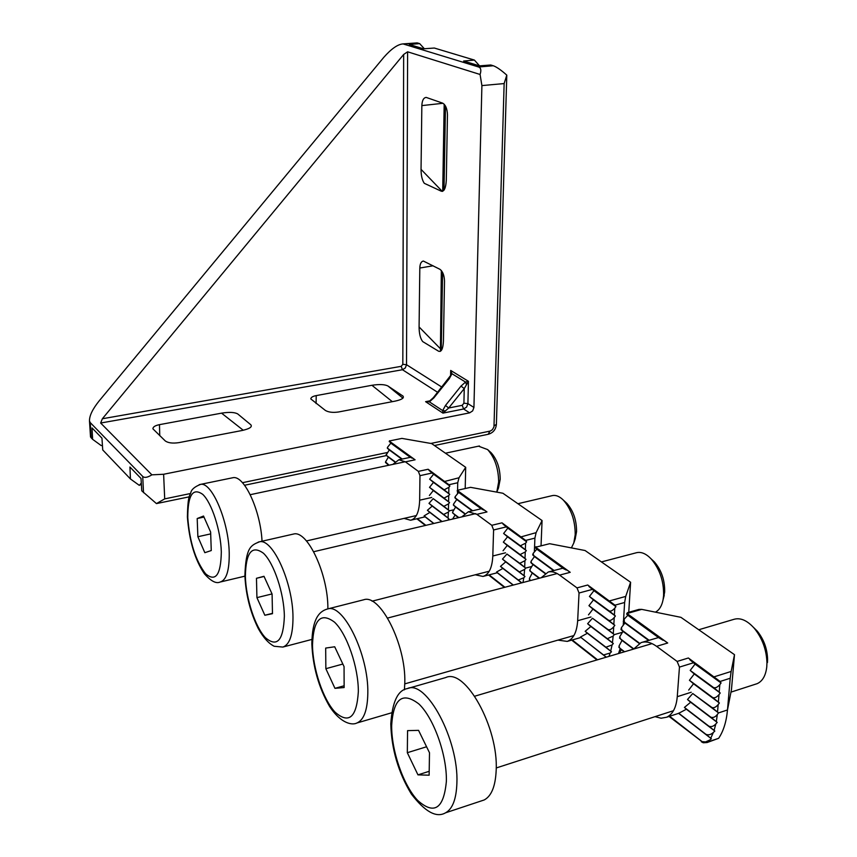 <?xml version="1.0" encoding="UTF-8"?>
<svg xmlns="http://www.w3.org/2000/svg" width="857" height="857" viewBox="0 0 857 857"><rect width="100%" height="100%" fill="white"/><g stroke="black" fill="none" stroke-linecap="round" stroke-linejoin="round"><path stroke-width="1.29" d="M445.479 405.457L448.704 407.996L442.94 413.117L442.683 410.589L445.479 405.457L461.012 386.078L465.533 382.072L468.436 381.301L467.911 403.636L473.932 407.45L481.902 85.593L480.081 74.473C481.42 70.317 480.938 67.832 478.624 66.996L403.047 43.911C397.798 44.275 391.381 48.742 383.807 57.323L99.048 401.044C92.524 409.185 89.342 415.838 89.492 421.023L90.242 422.597L91.217 437.863L90.499 436.781M189.236 496.835L156.456 503.595L141.759 490.825L141.03 478.474L129.932 467.011L130.435 478.956L102.733 449.936L101.951 438.152L92.031 427.922L92.61 439.32L101.19 445.565L102.433 445.34M143.515 492.668L142.723 476.449L90.242 422.597M92.61 439.32L91.217 437.863M130.435 478.956L139.337 485.383L141.298 483.069M479.566 65.871L474.392 60.076L434.328 48.035L423.508 48.806L409.26 44.457L419.662 43.621L417.648 43.011L403.604 44.028M478.624 66.996L493.278 65.753L490.74 64.993L479.513 65.871L463.616 61.029L474.392 60.076M416.181 42.968L417.648 43.011M419.662 43.621L424.354 48.742M243.259 430.257L221.556 413.149L159.477 424.654L159.756 435.731M221.556 413.149C229.226 411.949 234.614 412.206 237.721 413.931L250.855 424.804C252.472 426.915 249.558 428.811 242.113 430.493L178.792 442.651C172.685 443.54 168.176 442.983 165.283 440.959L152.9 428.811C152.953 426.915 155.149 425.533 159.477 424.654M392.324 401.665L371.917 385.286L316.222 395.602L316.094 403.561M371.917 385.286C379.276 384.14 384.6 384.365 387.9 385.961L402.983 396.073C404.375 397.98 401.783 399.662 395.216 401.108L338.547 411.981C332.955 412.795 328.552 412.281 325.371 410.439L310.78 398.912C310.973 397.369 312.784 396.266 316.222 395.602M142.723 476.449C144.49 478.067 147.543 477.531 151.882 474.832L100.644 423.026L102.369 418.752L403.658 54.462L407.611 51.806L480.081 74.473M151.882 474.832L163.623 474.264L164.705 498.881L190.404 493.536M473.932 407.45L472.625 410.921L469.625 412.849L163.623 474.264M421.044 169.354C421.066 175.556 422.147 180.206 424.29 183.312L441.301 191.218C444.194 191.689 445.865 188.004 446.304 180.152L447.461 114.892C447.236 108.764 445.619 104.843 442.598 103.129L426.218 97.419C423.562 97.687 422.105 100.419 421.848 105.604L421.044 169.354L442.266 191.379M422.801 341.654L438.623 351.241C441.409 352.131 443.015 348.81 443.433 341.257L444.504 281.075C444.29 275.301 442.726 271.358 439.812 269.237L423.347 261.042C421.141 261.503 419.962 263.838 419.812 268.037L419.084 326.945L440.016 348.338L441.28 347.578L441.334 350.513M422.565 341.407C420.294 338.311 419.137 333.491 419.084 326.945M493.278 65.753C496.546 66.889 501.045 70.017 506.787 75.127L506.766 75.459M140.087 484.494L141.437 485.33M407.611 51.806L406.518 364.707L405.318 367.964L402.469 369.731L100.644 423.026M430.932 443.433L490.322 431.039L492.454 429.646L493.975 426.84L504.141 83.568L506.787 75.127M156.456 503.595L164.705 498.881M450.996 374.391L450.696 370.438L451.982 373.748L449.229 378.762L433.856 397.905L429.4 401.869L425.597 401.676L429.689 400.926L429.4 401.869L442.683 410.589L445.511 410.91M440.412 351.338L441.344 270.523M450.6 375.495L450.696 370.438L468.436 381.301L464.248 388.607L448.704 407.996L462.202 405.329L463.916 403.186L464.248 388.607L461.012 386.078M450.911 374.616L451.028 373.748M429.775 400.883L433.353 397.659L451.982 373.748L465.533 382.072L466.551 384.664M491.147 452.753L487.622 449.571C494.789 457.627 498.474 468.425 498.656 481.966L496.814 491.961L498.474 488.008L500.199 479.299C500.06 468.211 497.039 459.373 491.147 452.753L490.193 451.885M487.622 449.571L478.517 446.176M262.038 541.217C260.549 510.418 244.245 475.356 233.125 477.67L231.754 477.949M203.527 516.032L210.629 532.079L211.261 550.548L204.834 552.69L197.871 536.739L197.196 518.539L203.527 516.032M210.693 533.89L197.871 536.739M203.987 517.071L197.196 518.539M575.122 539.192L576.557 531.651C576.59 520.22 573.365 510.783 566.884 503.359L565.406 501.998M571.533 547.644L573.794 542.974L575.208 534.725C575.24 520.745 571.308 509.229 563.413 500.177C559.707 496.503 556.129 494.96 552.669 495.539L551.983 495.7M327.877 608.888L327.877 608.609C328.242 574.329 307.481 530.108 293.694 534.007L292.548 534.265M263.988 576.29L272.087 594.04L272.483 613.676L264.845 615.251L256.929 597.64L256.468 578.293L263.988 576.29M272.472 613.333L264.845 615.251M272.033 593.933L256.929 597.64M264.074 576.472L256.468 578.293M663.264 598.989L664.657 592.069C664.936 580.393 661.54 570.376 654.48 561.999L652.006 559.696M655.766 611.952C659.44 609.873 661.883 605.77 663.093 599.632L663.586 595.636C663.918 581.367 659.772 569.134 651.17 558.925C646.157 553.718 641.315 551.629 636.644 552.679L601.432 561.924M404.429 689.831L404.804 682.59C406.014 644.518 380.154 593.74 363.797 599.75L363.304 599.879M334.701 646.778L344.053 666.607L344.139 687.55L334.958 688.342L325.853 668.696L325.681 648.074L334.701 646.778M344.128 685.771L334.958 688.342M342.843 664.046L325.853 668.696M767.454 662.547L767.593 659.322C767.251 648.685 763.801 639.279 757.256 631.106L753.442 627.335M755.328 684.25L757.192 683.65C762.591 681.165 765.794 675.541 766.779 666.757L766.951 662.815C766.522 649.799 762.312 638.304 754.321 628.331C747.24 620.404 740.405 617.404 733.817 619.365L698.755 629.756M481.184 800.963L484.216 799.956C491.457 796.078 495.442 786.244 496.171 770.464C498.645 727.518 465.244 667.999 445.769 677.544L408.264 688.321M418.559 730.357L429.496 752.757L429.132 775.199L417.959 774.867L407.321 752.703L407.568 730.635L418.559 730.357M429.196 771.3L417.959 774.867M426.572 746.768L407.321 752.703M669.638 716.27L702.097 741.626L705.568 741.926L709.725 740.03L708.675 741.68L718.648 738.306C723.469 731.128 726.415 721.68 727.486 709.96L730.218 678.251L720.094 681.465L688.364 657.994L714.224 677.405L714.267 676.784L731.15 671.459L734.492 654.673L680.919 617.329L641.7 609.37L627.453 613.398L628.117 614.93L667.71 643.007L628.395 614.501M669.071 716.452L701.626 741.326M678.648 713.345L686.382 709.221L684.411 707.421L690.656 702.247L687.496 699.505L692.724 693.517L718.541 712.906L717.309 714.513L716.313 721.637L717.202 722.408L715.852 723.908L714.074 730.4L714.834 731.053L713.356 732.446L710.742 738.231L711.353 738.766L709.725 740.03M687.496 699.505L710.796 717.18C713.163 717.973 715.338 717.084 717.309 714.513M624.571 651.759L619.75 648.106L619.065 645.964L622.011 640.425L633.559 649.092M692.724 693.517L711.749 707.389C713.624 708.3 715.756 707.368 718.155 704.593L717.523 712.038L718.541 712.906L727.486 709.96L731.471 689.542L734.492 654.673M717.523 712.038L711.749 707.389M628.117 614.93L626.617 614.019L627.827 615.283L624.1 619.268L624.432 622.15L623.275 621.432L624.914 623.018L621.4 627.656L621.925 630.152L620.971 629.541L623.007 631.405L619.793 636.601L620.425 638.851L633.762 648.856M620.425 638.851L622.011 640.425M684.411 707.421L708.921 726.222C711.31 727.111 713.624 726.34 715.852 723.908M690.656 702.247L717.202 722.408M619 653.42L621.443 649.724L624.26 651.856M716.313 721.637L710.796 717.18M619.75 648.106L621.443 649.724M678.658 713.185L705.911 734.31C708.375 735.349 710.849 734.728 713.356 732.446M686.382 709.221L714.834 731.053M714.074 730.4L708.921 726.222M678.594 713.356L711.353 738.766M710.742 738.231L705.911 734.31M688.685 690.078L693.517 683.768L689.435 680.265L712.563 697.437C714.449 698.348 716.581 697.405 718.991 694.62L718.359 702.108L719.377 702.986L718.155 704.593M693.517 683.768L719.377 702.986M718.359 702.108L712.563 697.437M621.925 630.152L639.568 643.253M623.007 631.405L639.215 643.446M689.435 680.265L694.277 673.956L690.196 670.42L713.388 687.453C715.274 688.342 717.416 687.389 719.826 684.604L719.194 692.124L720.223 693.013L718.991 694.62M694.277 673.956L720.223 693.013M719.194 692.124L713.388 687.453M624.432 622.15L649.092 640.254M624.914 623.018L648.588 640.404M690.196 670.42L695.048 664.1L693.517 662.761L679.462 667.089L677.126 661.433L656.569 646.328C650.945 642.3 645.771 641.068 641.068 642.621L633.623 649.081M695.048 664.1L721.058 682.986L719.826 684.604M720.094 681.465L721.058 682.986M720.041 682.097L714.224 677.405M689.778 659.665L693.517 662.761M663.061 640.286L658.497 637.554L642.118 642.311M627.827 615.283L658.497 637.554M708.675 741.68L707.068 742.548L703.254 742.762L701.315 741.723M627.453 613.398L627.453 612.669L638.968 609.402L641.7 609.37M655.037 716.656L661.09 718.22L666.639 717.234C672.745 714.331 676.28 707.486 677.266 696.687L679.462 667.089M731.15 671.459L730.218 678.251M718.648 738.306L707.068 742.548M572.219 639.965L597.522 659.783M571.683 640.115L596.975 659.944M623.521 620.747L624.624 602.482L614.962 605.181L587.731 585.01L609.584 601.464L609.616 600.875L625.717 596.418L630.602 582.257L585.085 550.526L549.616 543.702L536.021 547.12L536.557 548.469L570.216 572.315L536.782 548.062M606.178 657.212L580.435 637.062L587.388 633.269L585.17 631.309L590.859 626.499L587.623 623.725L592.455 618.229L614.298 634.63L613.151 636.098L612.423 642.793L613.323 643.553L612.08 644.935L610.698 651.095L611.48 651.759L610.13 653.045L608.963 656.387M587.623 623.725L607.345 638.69L613.151 636.098M529.422 578.421L529.98 579.985L529.422 578.421L532.261 573.033L539.224 578.261M529.98 579.985L530.665 580.5M592.455 618.229L607.977 629.509C609.584 630.259 611.491 629.359 613.698 626.81L613.291 633.784L614.298 634.63L622.171 632.348M613.291 633.784L607.977 629.509M536.557 548.469L535.421 547.784L536.814 549.187L533.172 553.354L533.547 555.432L532.679 554.886L534.468 556.579L531.083 561.271L531.554 563.07L530.826 562.599L532.979 564.549L529.883 569.659L530.419 571.287L539.578 578.164M530.419 571.287L532.261 573.033M585.17 631.309L605.91 647.217L612.08 644.935M590.859 626.499L613.323 643.553M612.423 642.793L607.345 638.69M529.369 579.568L530.472 580.553M580.435 637.062L603.532 654.962L610.13 653.045M587.388 633.269L611.48 651.759M610.698 651.095L605.91 647.217M606.317 657.18L603.532 654.962M588.48 614.865L592.969 609.091L588.952 605.685L608.513 620.2C610.12 620.939 612.027 620.039 614.244 617.49L613.837 624.485L614.833 625.342L613.698 626.81M592.969 609.091L614.833 625.342M613.837 624.485L608.513 620.2M531.554 563.07L545.309 573.29M532.979 564.549L545.02 573.483M588.952 605.685L593.451 599.911L589.434 596.461L609.048 610.859C610.655 611.587 612.562 610.677 614.79 608.116L614.373 615.144L615.38 616.012L614.244 617.49M593.451 599.911L615.38 616.012M614.373 615.144L609.048 610.859M533.547 555.432L554.051 570.483M534.468 556.579L553.568 570.612M589.434 596.461L593.944 590.677L592.444 589.38L579.043 593.012L577.007 587.891L559.6 575.111C555.561 572.197 551.79 571.158 548.266 572.005L541.142 577.757M593.944 590.677L615.937 606.649L614.79 608.116M614.962 605.181L615.937 606.649M614.919 605.77L609.584 601.464M588.93 586.477L592.444 589.38M566.284 570.055L562.674 568.234M536.814 549.187L562.942 568.17M618.508 653.559L620.157 648.631M623.285 624.592L623.467 621.679M630.602 582.257L628.759 612.294M536.021 547.12L549.616 543.702M557.939 640.125L567.238 641.4C573.387 639.076 576.857 632.187 577.661 620.725L579.043 593.012M625.717 596.418L624.624 602.482M489.111 574.865L504.934 587.259M488.597 575.004L504.409 587.399M534.382 551.362L534.907 538.121L525.684 540.413L502.009 522.845L520.724 536.985L536.107 532.647L542.063 520.542L502.898 493.246L470.547 487.333L457.574 490.258L458.002 491.468L486.98 511.95L458.195 491.072M475.281 574.801L482.973 576.44L497.264 572.776L496.557 572.037L502.866 568.427L500.488 566.37L505.716 561.871L502.47 559.107L506.948 554.029L525.662 568.084L524.602 569.434L524.077 575.743L524.977 576.493L523.82 577.768L522.984 582.524M502.47 559.107L519.363 571.93L524.602 569.434M452.582 519.063L455.099 515.1L458.527 517.671M506.948 554.029L519.77 563.295L524.934 560.714L524.688 567.259L525.662 568.084L531.169 566.659M524.688 567.259L519.77 563.295M458.002 491.468L458.666 492.432L455.174 496.632L455.528 498.174L454.863 497.746L456.76 499.513L453.524 504.12L453.931 505.459L453.374 505.084L455.603 507.076L452.635 512.025L453.074 513.236L458.87 517.585M453.074 513.236L455.099 515.1M500.488 566.37L518.281 580.007L523.82 577.768M505.716 561.871L524.977 576.493M524.077 575.743L519.363 571.93M496.557 572.037L513.343 585.052M502.866 568.427L521.677 582.867M521.795 582.835L518.281 580.007M497.264 572.776L513.161 585.095M503.059 550.762L507.258 545.438L503.338 542.127L520.092 554.565L525.255 551.951L525.009 558.528L525.994 559.353L524.934 560.714M507.258 545.438L525.994 559.353M525.009 558.528L520.092 554.565M453.931 505.459L464.698 513.439M455.603 507.076L464.451 513.643M503.338 542.127L507.537 536.803L503.616 533.472L520.403 545.791L525.587 543.167L525.341 549.766L526.316 550.601L525.255 551.951M507.537 536.803L526.316 550.601M525.341 549.766L520.403 545.791M455.528 498.174L472.678 510.751M456.76 499.513L472.218 510.858M503.616 533.472L507.826 528.137L506.358 526.873L493.589 529.969L491.789 525.298L476.856 514.329L468.361 511.768L461.741 516.91M507.826 528.137L526.648 541.806L525.587 543.167M525.684 540.413L526.648 541.806M525.662 540.96L520.724 536.985M503.048 524.152L506.358 526.873M483.616 510.054L481.216 508.758M458.666 492.432L481.163 508.769M542.063 520.542L541.056 545.309M457.574 490.258L470.547 487.333M482.973 576.44C488.918 574.597 492.197 567.784 492.807 556L493.589 529.969M536.107 532.647L534.907 538.121M417.359 518.678L425.875 525.341M416.866 518.785L425.383 525.459M457.584 489.904L457.734 482.759L448.929 484.719L428.125 469.261L444.333 481.538L459.009 477.767L465.694 467.311L431.649 443.583L401.912 438.398L389.528 440.937L389.881 442.019L415.088 459.802L390.031 441.644M411.253 520.092L425.104 516.835L424.097 515.871L429.86 512.422L427.397 510.301L432.217 506.08L428.993 503.359L433.171 498.635L449.389 510.804L448.393 512.058L448.04 518.024L448.918 518.764L447.804 520.188M428.993 503.359L443.637 514.468L448.393 512.058M387.407 465.544L388.05 464.74L388.735 465.265M433.171 498.635L443.872 506.326L448.565 503.841L448.436 510.011L449.389 510.804L453.353 509.894M448.436 510.011L443.872 506.326M389.881 442.019L390.835 443.176L387.503 447.311L387.835 448.479L387.31 448.136L389.282 449.946L386.1 455.142L388.371 457.145L385.532 461.902L389.057 465.19M385.896 462.823L388.05 464.74M427.397 510.301L442.051 521.538M432.217 506.08L448.918 518.764M448.04 518.024L443.637 514.468M424.097 515.871L433.888 523.466M429.86 512.422L441.816 521.592M425.104 516.835L433.706 523.498M429.389 495.464L433.321 490.536L429.518 487.333L444.022 498.099L448.725 495.592L448.597 501.784L449.561 502.588L448.565 503.841M433.321 490.536L449.561 502.588M448.597 501.784L444.022 498.099M386.539 455.431L394.959 461.677M388.371 457.145L394.745 461.88M429.518 487.333L433.46 482.395L429.646 479.17L444.172 489.829L448.886 487.312L448.757 493.525L449.721 494.339L448.725 495.592M433.46 482.395L449.721 494.339M448.757 493.525L444.172 489.829M387.835 448.479L402.222 459.041M389.282 449.946L401.794 459.138M429.646 479.17L433.588 474.221L432.153 473L419.973 475.667L418.366 471.371L405.425 461.859L398.901 459.748L392.86 464.387M433.588 474.221L449.882 486.058L448.886 487.312M448.929 484.719L449.882 486.058M448.929 485.244L444.333 481.538M429.025 470.429L432.153 473M412.163 458.195L410.439 457.306M390.835 443.176L410.321 457.327M457.509 493.418L457.552 491.415M465.694 467.311L465.212 488.126M389.528 440.937L401.912 438.398M404.065 518.389L410.589 520.242C416.191 518.764 419.212 512.079 419.651 500.199L419.973 475.667M459.009 477.767L457.734 482.759M469.625 412.849L463.626 408.993L442.94 413.117L425.597 401.676L429.818 400.862M437.638 392.313L402.469 369.731L401.205 366.335L402.822 364.332L403.658 54.462M402.822 364.332L406.518 364.707L441.837 387.096M504.141 83.568L481.902 85.593M242.456 482.695L386.914 452.603M102.369 418.752L401.205 366.335M442.705 191.272L444.183 104.211M442.962 103.29L421.848 105.604M387.9 385.961L402.94 398.151M433.139 265.777L419.812 268.037M463.916 403.186L467.911 403.636L466.615 407.086L463.626 408.993L462.202 405.329M489.861 431.157L488.244 434.274L434.435 445.533M488.404 434.242C493.214 432.753 495.882 429.453 496.396 424.354L494.103 425.822M199.199 484.676L200.656 484.355C211.915 481.87 228.765 521.527 229.226 553.022C229.43 570.591 226.366 580.264 220.045 582.064C216.103 583.885 210.897 581.132 204.405 573.783C194.914 559.75 189.236 540.831 187.394 517.028C187.844 493.836 190.04 495.957 190.811 492.636C191.486 489.422 194.775 486.658 200.656 484.355L233.125 477.67M221.32 551.908C220.71 530.29 211.797 502.92 202.766 494.393C192.793 487.312 187.801 495.078 187.779 517.703C189.643 542.042 195.578 560.735 205.584 573.772C215.643 582.235 220.892 574.951 221.32 551.908M258.214 542.095L259.414 541.817C272.665 538.035 293.051 582.889 292.987 617.479C292.944 634.919 289.559 644.785 282.831 647.067L311.884 639.429M284.363 616.194C284.053 593.194 273.994 563.199 263.474 553.258C251.84 544.773 245.809 552.508 245.381 576.45C245.916 598.454 255.032 626.681 265.349 637.64C277.079 647.71 283.421 640.565 284.363 616.194M327.031 609.113L327.545 608.973C343.271 603.092 368.671 654.705 367.824 693.142C367.514 710.099 363.861 720.062 356.855 723.008L391.595 712.799M358.344 691.631C358.44 667.067 346.956 633.912 334.551 622.193C320.807 611.898 313.458 619.461 312.494 644.882C312.698 668.31 322.993 699.323 335.108 712.188C348.949 724.326 356.694 717.47 358.344 691.631M445.554 812.811C436.427 818.146 425.018 811.858 411.306 793.957C398.312 772.478 391.478 749.114 390.792 723.854C392.292 701.937 397.809 690.185 407.364 688.589C426.122 679.183 458.934 739.816 456.888 783.191C456.31 799.131 452.528 809.008 445.554 812.811L484.216 799.956M446.368 781.402C447.054 755.071 433.749 718.037 418.912 703.993C402.436 691.353 393.352 698.551 391.66 725.6C391.403 750.657 403.186 785.012 417.616 800.363C434.167 815.178 443.755 808.858 446.368 781.402M656.569 646.328L667.71 643.007M677.126 661.433L688.364 657.994M677.266 696.687L691.235 692.242M559.6 575.111L570.216 572.315M577.007 587.891L587.731 585.01M577.661 620.725L590.976 616.986M476.856 514.329L486.98 511.95M491.789 525.298L502.009 522.845M492.807 556L505.512 552.808M405.425 461.859L415.088 459.802M418.366 471.371L428.125 469.261M419.651 500.199L431.767 497.456M90.521 437.006L89.492 421.023M403.047 43.911L417.155 42.893M244.577 485.255L386.518 455.56M496.396 424.354L506.798 75.277M442.587 272.408L441.28 347.578M445.469 105.989L444.012 190.179M479.427 445.983L445.447 453.203M405.265 461.752L250.244 494.693M244.909 576.161L220.688 581.914M416.363 515.55L306.463 540.949M293.694 534.007L259.414 541.817C250.705 545.427 245.895 547.344 244.888 575.55C245.809 594.672 250.276 612.337 258.278 628.535C263.249 637.501 268.552 643.414 274.176 646.264L282.831 647.067M566.884 503.359L563.413 500.177M552.669 495.539L517.907 503.712M475.796 513.611L313.705 551.715M489.24 571.223L372.067 601.186M575.39 538.421L573.794 542.974M363.797 599.75L327.545 608.973C318.343 611.448 312.227 620.243 311.841 643.65C312.794 666.703 318.686 687.603 329.538 706.35C341.365 724.433 352.913 725.236 356.855 723.008M654.48 561.999L651.17 558.925M557.157 573.547L387.61 618.058M573.901 635.562L404.783 683.875M664.25 595.336L663.093 599.632M757.256 631.106L754.321 628.331M767.593 659.322L766.951 662.815M652.027 643.618L474.714 696.205M757.192 683.65L730.967 692.124M673.473 710.699L496.224 767.968M623.96 619.622L623.275 621.411M621.325 627.988L620.971 629.531M619.75 636.912L619.6 638.283M618.968 647.549L619.043 646.264M627.345 612.766L626.628 613.998M666.639 717.234L678.744 713.313M533.172 553.354L532.679 554.886M531.083 561.271L530.826 562.599M529.883 569.659L529.787 570.858M535.989 546.659L535.421 547.784M567.238 641.4L580.81 637.501M548.266 572.005L562.953 568.159M455.174 496.632L454.863 497.746M453.524 504.12L453.374 505.084M452.635 512.025L452.582 512.904M457.563 489.958L457.145 490.932M468.361 511.768L481.302 508.737M387.503 447.311L387.31 448.136M386.196 454.414L386.1 455.142M385.532 461.902L385.511 462.555M389.528 440.744L389.207 441.612M398.901 459.748L410.557 457.284"/></g></svg>
